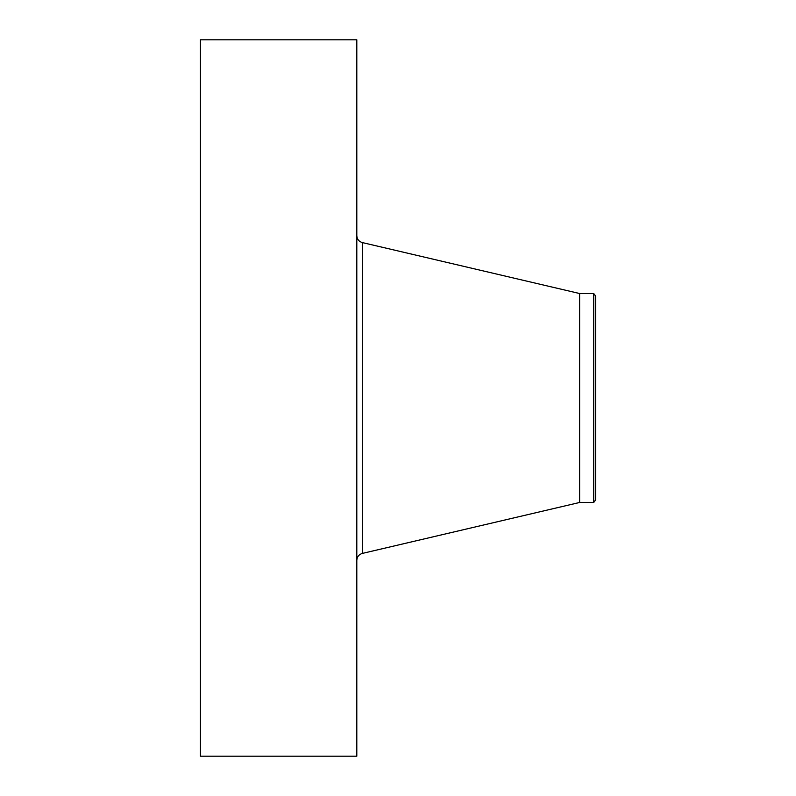 <?xml version="1.0" encoding="UTF-8"?>
<svg xmlns="http://www.w3.org/2000/svg" width="796" height="796" viewBox="0 0 796 796"><rect width="100%" height="100%" fill="white"/><g stroke="black" fill="none" stroke-linecap="round" stroke-linejoin="round"><path stroke-width="1.19" d="M200.393 756.2L200.393 39.8L356.807 39.8L356.807 756.2L200.393 756.2M593.716 502.475L593.716 293.525L595.607 295.993L595.607 500.007L593.716 502.475L579.617 502.475L579.617 293.525L362.339 242.581C358.887 241.536 357.036 239.208 356.807 235.606M579.617 502.475L362.339 553.419L362.339 242.581M362.339 553.419C358.887 554.464 357.036 556.792 356.807 560.394M593.716 293.525L579.617 293.525"/></g></svg>
